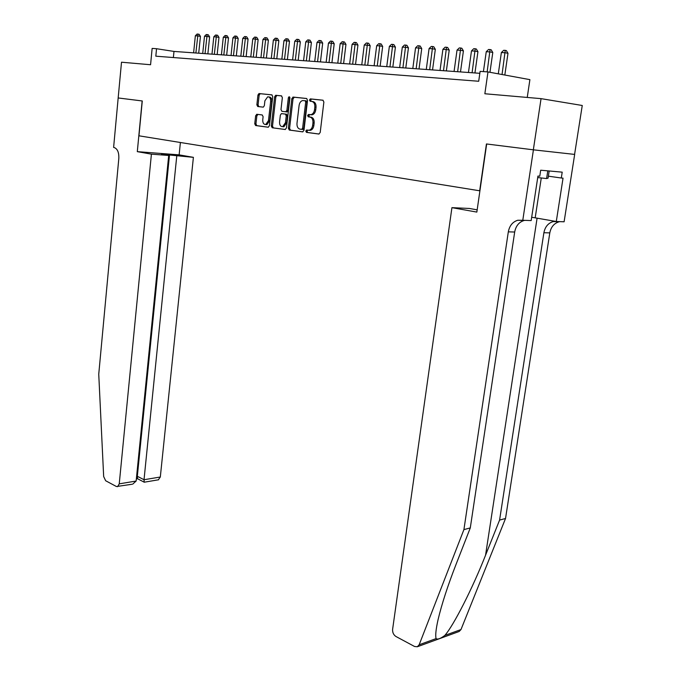 <?xml version="1.0" encoding="UTF-8"?>
<svg xmlns="http://www.w3.org/2000/svg" width="681" height="681" viewBox="0 0 681 681"><rect width="100%" height="100%" fill="white"/><g stroke="black" fill="none" stroke-linecap="round" stroke-linejoin="round"><path stroke-width="1.02" d="M305.786 131.101L306.45 132.369L318.819 134.038L320.198 132.506L323.875 102.022L322.896 100.201L310.425 98.898L309.48 99.988L310.153 101.248L311.745 101.418C313.967 101.988 314.997 103.921 314.835 107.215L314.537 109.743C314.077 112.459 312.894 114.102 310.987 114.655L308.399 114.51L307.625 115.574L308.297 116.843L309.889 117.038C312.102 117.634 313.124 119.575 312.962 122.861L312.664 125.372C312.213 128.054 311.055 129.662 309.183 130.216L306.535 130.045L305.786 131.101M306.535 130.045L307.735 130.173L306.986 131.22L307.65 132.497L319.057 134.029M323.126 100.26L311.464 99.06L310.681 100.15L311.174 101.358M311.872 101.435L312.945 101.58C315.167 102.141 316.197 104.074 316.035 107.368L315.737 109.896C315.277 112.612 314.094 114.246 312.187 114.8L309.6 114.655L308.825 115.719L309.497 116.987L311.089 117.175L309.889 117.038M256.873 114.289L255.647 115.753L254.745 123.797L255.622 125.534L268.161 127.219L269.412 125.755L272.732 96.6L271.83 94.855L258.984 93.544L257.954 95.025L256.865 104.806L257.741 106.525L263.317 107.147L264.347 105.666L264.892 100.788L267.684 96.804C269.727 96.821 270.715 98.362 270.646 101.426L268.476 120.597L265.752 124.504C263.683 124.487 262.679 122.938 262.747 119.856L263.104 116.689L262.219 114.953L256.873 114.289M533.419 149.829L486.668 143.989L476.845 212.089L451.929 207.654L392.614 629.321C392.426 632.487 393.533 634.879 395.933 636.488L414.55 646.482L417.308 646.763L419.164 644.762L463.914 529.614L508.315 231.855C509.49 225.726 512.64 221.853 517.756 220.252L522.787 220.269L533.419 149.829L574.67 154.417L533.334 149.82L541.054 98.643L484.855 93.757L487.979 71.931L480.114 71.377L478.709 81.26L155.821 56.182L156.545 48.717L152.135 48.411L150.569 64.738L121.507 62.209L118.171 97.962L142.15 100.95L137.307 151.642L151.412 154.153L119.243 483.85L136.14 481.041L168.701 155.464L151.412 154.153M533.334 149.82L486.438 143.955L479.679 190.791L138.95 135.808L142.278 100.967L118.213 97.962M288.378 128.275L289.297 130.062L302.636 131.859L303.973 130.352L307.54 100.294L306.586 98.49L293.145 97.085L291.826 98.626L288.378 128.275L289.578 128.403L290.498 130.19L302.875 131.859M285.126 129.501L272.204 127.764L271.302 126.002L274.63 96.796L275.686 95.289L281.449 95.859L282.36 97.621L280.989 109.573L281.9 111.335L285.841 111.769L286.905 110.262L288.352 97.758L289.11 96.685L289.919 97.919L286.429 128.011L285.126 129.501M541.054 98.643L582.255 105.487L574.585 154.4M527.247 97.443L529.895 79.643L487.979 71.931M479.841 73.31L173.987 51.433L156.545 48.717M173.374 57.544L173.987 51.433M310.74 98.941L310.459 101.282M308.885 114.536L308.74 115.71M308.442 130.258L310.383 130.343C312.256 129.79 313.413 128.181 313.864 125.508L312.664 125.372M311.089 117.175C313.303 117.77 314.324 119.711 314.162 122.997L313.864 125.508M306.808 98.549L294.345 97.247L293.026 98.779L289.578 128.403M301.649 129.364L302.594 128.309L305.709 101.963L305.037 100.703L302.611 100.558C300.713 101.111 299.546 102.746 299.095 105.461L296.993 123.372C296.831 126.615 297.835 128.539 299.998 129.143L303.036 129.484L303.794 128.437L302.594 128.309M305.037 100.703L306.237 100.865L306.91 102.116L303.794 128.437M285.356 129.501L272.204 127.764M281.662 95.919L276.886 95.451L275.831 96.957L272.502 126.13L273.396 127.892M281.9 111.335L287.041 111.914L288.106 110.416L289.553 97.911L288.352 97.758M289.834 97.179L289.553 97.911M279.568 121.933C279.499 125.074 280.529 126.649 282.675 126.657L285.467 122.691L286.258 115.847L285.339 114.076L281.398 113.633L280.351 115.132L279.568 121.933M283.875 126.785L282.675 126.657L283.875 126.785L286.667 122.827L285.467 122.691M281.636 113.625L286.539 114.212L287.459 115.991L286.667 122.827M265.786 124.512L266.952 124.632L269.667 120.724L268.476 120.597M268.884 96.957C270.927 96.983 271.915 98.524 271.847 101.58L269.667 120.724M272.042 94.914L260.185 93.697L259.155 95.187L258.065 104.951L258.848 106.662M257.946 114.417L256.839 115.889L255.945 123.925L256.814 125.662L268.382 127.219M504.825 75.029L507.983 53.322L505.2 52.743L501.369 52.539L498.296 73.829M502.042 74.518L505.242 50.368L506.358 50.598L507.983 53.322M501.369 52.539L503.71 50.292L505.242 50.368M537.718 177.562L546.613 178.55L548.077 178.124L549.175 170.982M547.788 170.854L546.613 178.55M463.914 529.614L470.29 527.911L456.202 563.987C447.817 585.49 441.756 604.107 438.019 619.855C435.891 629.457 435.253 635.705 436.104 638.599C437.577 639.723 440.488 638.667 444.846 635.424C453.725 625.303 472.512 588.418 485.553 555.219L499.59 520.08L543.889 232.732C545.055 226.824 548.179 223.096 553.244 221.555L555.041 221.291M499.59 520.08L505.532 518.488L549.805 232.876C550.972 227.003 554.087 223.3 559.144 221.768L559.799 221.64M524.779 220.346L524.115 220.482C518.999 222.074 515.857 225.922 514.683 232.017L470.29 527.911M444.846 635.424L460.986 629.55L505.532 518.488M522.787 220.269L531.171 220.576L537.947 176.056L539.778 176.209L540.688 170.207L562.208 172.157L561.297 178.013L563.042 178.158L556.292 221.504L564.106 221.793L574.67 154.417M451.929 207.654L469.371 208.463L477.168 209.842M531.682 217.239L556.292 221.504M460.986 629.55L459.147 631.491L417.308 646.763M548.375 176.175L561.297 178.013M131.91 484.276L116.451 486.54L105.657 480.743L103.665 476.547L98.745 374.201L118.826 158.384C119.03 152.331 117.438 148.705 114.059 147.496L113.616 147.419L118.171 97.962M180.397 142.491L179.137 154.868L137.307 151.642M179.137 154.868L193.395 157.345L161.474 154.195L168.701 155.464M176.754 156.077L144.023 479.73L160.316 477.015L158.307 479.833M193.395 157.345L160.316 477.015M117.609 486.685L119.243 483.85M169.518 154.808L137.332 476.291L144.023 479.73L144.236 482.199M137.579 478.752L137.332 476.291L136.609 476.402M132.693 484.148L136.14 481.041M489.954 72.297L492.789 52.488L489.997 51.918L486.251 51.705L483.416 71.616M487.145 71.871L490.065 49.568L491.18 49.798L492.789 52.488M486.251 51.705L488.566 49.483L490.065 49.568M474.938 72.961L477.943 51.662L475.142 51.101L471.482 50.896L468.451 72.492M472.095 72.756L475.227 48.777L476.342 49.006L477.943 51.662M471.482 50.896L473.755 48.7L475.227 48.777M460.492 71.922L463.42 50.871L460.611 50.309L457.028 50.105L454.074 71.471M457.641 71.726L460.714 48.01L461.837 48.24L463.42 50.871M457.028 50.105L459.283 47.934L460.714 48.01M446.361 70.918L449.222 50.088L446.404 49.526L442.905 49.338L440.02 70.458M443.51 70.713L446.523 47.261L447.647 47.483L449.222 50.088M442.905 49.338L445.119 47.185L446.523 47.261M432.546 69.93L435.329 49.321L432.512 48.768L429.081 48.581L426.272 69.479M429.677 69.726L432.639 46.521L433.771 46.751L435.329 49.321M429.081 48.581L431.269 46.453L432.639 46.521M419.019 68.96L421.735 48.572L418.909 48.019L415.555 47.84L412.814 68.517M416.151 68.755L419.062 45.806L420.194 46.027L421.735 48.572M415.555 47.84L417.717 45.738L419.062 45.806M405.782 68.015L408.438 47.84L405.604 47.295L402.318 47.117L399.645 67.572M402.914 67.811L405.765 45.099L406.906 45.321L408.438 47.84M402.318 47.117L404.454 45.031L405.765 45.099M392.826 67.087L395.414 47.125L392.579 46.58L389.362 46.402L386.748 66.653M389.949 66.883L392.758 44.41L393.89 44.631L395.414 47.125M389.362 46.402L391.473 44.342L392.758 44.41M380.134 66.176L382.662 46.419L379.819 45.882L376.678 45.712L374.124 65.751M377.257 65.972L380.015 43.737L381.156 43.959L382.662 46.419M376.678 45.712L378.755 43.669L380.015 43.737M367.706 65.291L370.175 45.729L367.331 45.201L364.25 45.031L361.764 64.865M364.829 65.087L367.536 43.073L368.676 43.295L370.175 45.729M364.25 45.031L366.31 43.014L367.536 43.073M355.533 64.423L357.942 45.057L355.099 44.529L352.077 44.367L349.651 63.997M352.656 64.21L355.32 42.426L356.452 42.648L357.942 45.057M352.077 44.367L354.111 42.367L355.32 42.426M343.599 63.563L345.957 44.401L343.105 43.873L340.151 43.712L337.776 63.146M340.721 63.359L343.343 41.796L344.484 42.009L345.957 44.401M340.151 43.712L342.16 41.737L343.343 41.796M331.911 62.729L334.209 43.754L331.366 43.226L328.463 43.073L326.148 62.32M329.034 62.524L331.604 41.175L332.745 41.388L334.209 43.754M328.463 43.073L330.447 41.115L331.604 41.175M320.445 61.911L322.692 43.116L319.849 42.597L317.005 42.443L314.741 61.503M317.567 61.707L320.104 40.562L321.245 40.775L322.692 43.116M317.005 42.443L318.972 40.502L320.104 40.562M309.208 61.103L311.404 42.494L308.561 41.984L305.778 41.83L303.564 60.703M306.339 60.898L308.834 39.966L309.966 40.179L311.404 42.494M305.778 41.83L307.71 39.907L308.834 39.966M298.193 60.32L300.338 41.89L297.495 41.379L294.762 41.226L292.6 59.919M295.316 60.115L297.776 39.379L298.908 39.592L300.338 41.89M294.762 41.226L296.678 39.328L297.776 39.379M287.382 59.545L289.485 41.294L286.641 40.783L283.96 40.639L281.849 59.145M284.513 59.341L286.931 38.808L288.063 39.013L289.485 41.294M283.96 40.639L285.858 38.749L286.931 38.808M276.784 58.787L278.835 40.707L275.992 40.196L273.362 40.051L271.293 58.396M273.915 58.583L276.29 38.247L277.431 38.451L278.835 40.707M273.362 40.051L275.243 38.187L276.29 38.247M266.382 58.038L268.391 40.128L265.547 39.626L262.968 39.489L260.951 57.655M263.513 57.834L265.854 37.693L266.995 37.898L268.391 40.128M262.968 39.489L264.824 37.634L265.854 37.693M256.175 57.315L258.133 39.566L255.298 39.064L252.77 38.928L250.787 56.923M253.315 57.11L255.613 37.149L256.746 37.353L258.133 39.566M252.77 38.928L254.6 37.097L255.613 37.149M246.147 56.6L248.071 39.013L245.245 38.519L242.759 38.383L240.819 56.217M243.296 56.395L245.569 36.621L246.701 36.817L248.071 39.013M242.759 38.383L244.573 36.561L245.569 36.621M236.316 55.893L238.197 38.468L235.371 37.974L232.928 37.838L231.038 55.51M233.464 55.689L235.703 36.093L236.826 36.297L238.197 38.468M232.928 37.838L234.724 36.042L235.703 36.093M226.654 55.204L228.501 37.932L225.675 37.446L223.283 37.31L221.427 54.829M223.811 54.999L226.015 35.582L227.139 35.778L228.501 37.932M223.283 37.31L225.053 35.531L226.015 35.582M217.171 54.523L218.976 37.412L216.158 36.927L213.8 36.791L211.987 54.148M214.336 54.318L216.498 35.08L217.631 35.276L218.976 37.412M213.8 36.791L215.562 35.029L216.498 35.08M207.858 53.859L209.62 36.893L206.811 36.408L204.496 36.289L202.717 53.493M205.024 53.654L207.16 34.586L208.284 34.782L209.62 36.893M204.496 36.289L206.232 34.535L207.16 34.586M198.707 53.203L200.435 36.391L197.626 35.906L195.353 35.787L193.617 52.837M195.881 52.999L197.984 34.101L199.107 34.288L200.435 36.391M195.353 35.787L197.073 34.05L197.984 34.101M307.65 132.497L306.45 132.369M309.497 116.987L308.297 116.843M314.162 122.997L312.962 122.861M309.778 114.646L308.578 114.502M311.37 114.834L310.17 114.689M315.737 109.896L314.537 109.743M316.035 107.368L314.835 107.215M311.634 99.06L310.425 98.898M293.026 98.779L291.826 98.626M294.345 97.247L293.145 97.085M290.498 130.19L289.297 130.062M306.91 102.116L305.709 101.963M272.502 126.13L271.302 126.002M275.831 96.957L274.63 96.796M277.107 95.442L275.907 95.28M286.803 111.922L285.603 111.778M288.106 110.416L286.905 110.262M287.459 115.991L286.258 115.847M286.539 114.212L285.339 114.076M271.847 101.58L270.646 101.426M258.065 104.951L256.865 104.806M259.155 95.187L257.954 95.025M260.389 93.689L259.197 93.535M256.814 125.662L255.622 125.534M255.945 123.925L254.745 123.797M256.839 115.889L255.647 115.753M485.553 555.219L537.088 218.15M543.889 232.732L549.805 232.876M514.683 232.017L508.315 231.855M419.164 644.762L436.104 638.599M541.276 177.962L535.189 217.818M310.383 130.343L309.183 130.216M309.6 114.655L308.399 114.51M312.187 114.8L310.987 114.655M311.464 99.06L310.264 98.907M294.115 97.255L292.915 97.094M303.036 129.484L301.836 129.356M276.886 95.451L275.686 95.289M287.041 111.914L285.841 111.769M266.952 124.632L265.752 124.504M260.185 93.697L258.984 93.544M257.852 114.434L256.652 114.297M524.115 220.482L517.756 220.252M553.244 221.555L559.144 221.768M158.656 479.773L144.142 482.216M137.366 478.641L144.04 482.088M136.353 478.956L137.477 478.769"/></g></svg>
